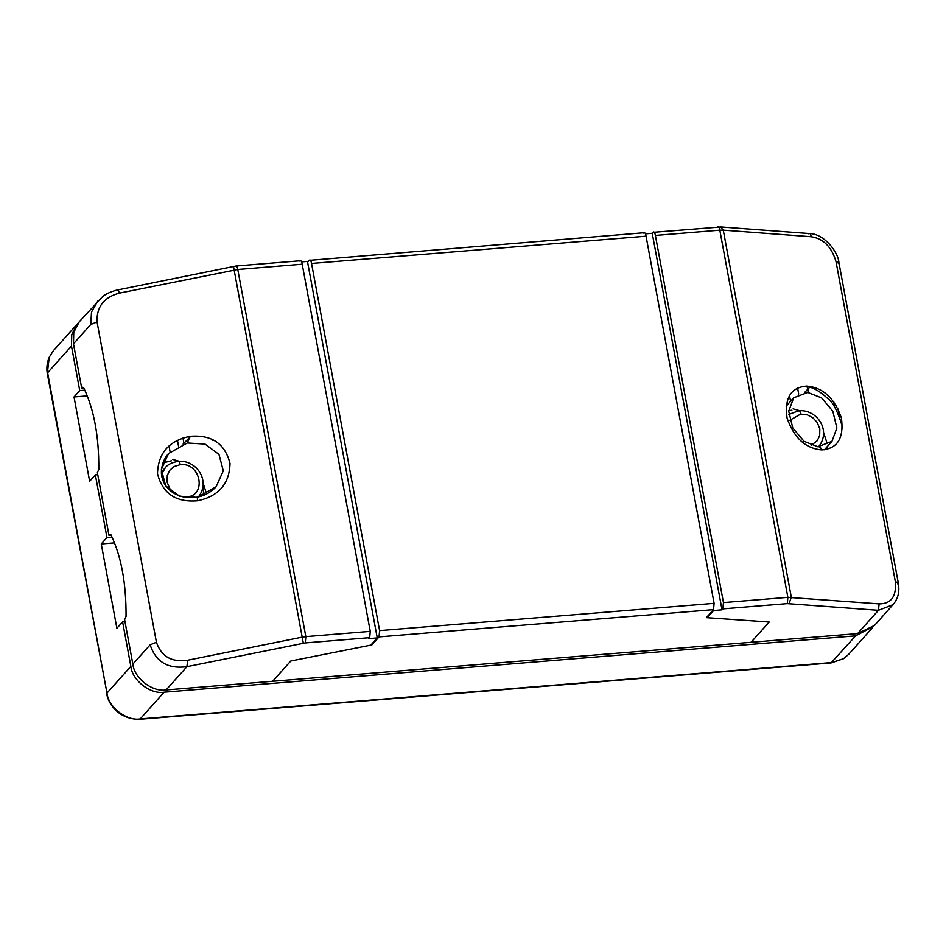 <?xml version="1.0" encoding="UTF-8"?>
<svg xmlns="http://www.w3.org/2000/svg" width="946" height="946" viewBox="0 0 946 946"><rect width="100%" height="100%" fill="white"/><g stroke="black" fill="none" stroke-linecap="round" stroke-linejoin="round"><path stroke-width="1.42" d="M106.673 693.785L106.673 693.796C108.695 705.468 120.118 719.468 139.594 719.303L140.233 718.913C126.598 721.301 108.305 707.1 106.981 693.099L47.3 373.445L49.239 357.233L53.449 350.623L78.352 322.834M873.56 626.453L855.598 635.854L831.108 662.933L843.442 658.735L831.723 662.555L140.233 718.913L164.107 692.212C150.461 694.601 132.18 680.399 130.855 666.398L122.602 621.877L116.89 628.262L101.257 543.962L106.981 537.565L95.357 474.88L89.645 481.266L74.025 396.965L79.736 390.58L71.482 346.047L71.754 334.553L77.324 323.922M872.59 627.6L848.716 654.301L843.442 658.735M855.598 635.854L164.107 692.212M833.793 401.861L834.502 405.739M177.446 440.304L178.498 446.015M169.015 446.004L170.114 451.94M812.247 388.026L811.999 386.689M182.968 438.022L183.938 443.26M797.596 388.061L798.696 394.021M789.496 395.57L790.56 401.281M122.602 621.877L124.99 621.676M112.054 537.162L106.981 537.565M101.257 543.962L114.501 542.886M87.257 395.889L74.025 396.965M95.357 474.88L97.745 474.679M84.809 390.166L79.736 390.58M836.288 405.598L833.698 405.81M212.566 440.398L212.401 439.523M301.585 261.876L307.45 261.403L377.241 637.947L370.82 645.137L290.777 661.018L272.673 681.286L166.106 689.965C152.46 692.354 134.178 678.164 132.854 664.151L124.6 619.63L126.055 616.461C126.256 583.339 121.206 556.094 110.907 534.738L109.949 534.254L108.979 535.33L97.367 472.633L98.81 469.464C99.011 436.343 93.973 409.098 83.662 387.742L82.704 387.257L81.734 388.333L73.481 343.812L73.764 332.318L79.322 321.675L102.653 296.583C103.433 295.968 108.01 292.16 117.41 289.973L236.051 265.992L300.521 260.741M83.875 388.167L81.734 388.333M111.12 535.164L108.979 535.33M299.894 261.131C300.852 260.103 301.608 261.131 302.2 264.218L370.253 631.384L369.685 637.675L368.834 638.633L377.241 637.947M150.142 644.829L156.421 642.251C161.34 656.536 171.734 662.543 187.627 660.249L301.916 637.202L305.83 636.634L305.262 642.925L186.93 666.67C168.069 669.224 155.806 661.94 150.142 644.829L132.854 664.151M302.2 264.218L237.777 269.468C237.198 266.382 236.429 265.353 235.483 266.382M190.122 436.91L183.098 444.112M370.253 631.384L305.83 636.634L237.777 269.468L119.574 293.071C104.013 297.127 96.504 306.729 97.048 321.912L90.769 324.49L91.514 312.026L97.816 300.994M203.603 495.314L203.177 483.997M171.415 460.773L162.96 462.925M197.241 497.348L179.551 496.201L165.692 485.901L161.388 469.441L168.565 453.56L187.308 442.988L205.034 444.088L218.952 454.352L223.291 470.836L216.114 486.764L197.371 497.324L197.478 500.789C218.597 496.378 229.44 483.926 230.02 463.434C224.959 443.568 211.644 434.533 190.063 436.331C168.944 440.741 158.088 453.193 157.509 473.686C162.57 493.552 175.897 502.574 197.478 500.789M216.031 486.859L214.328 488.574C209.492 493.02 203.804 495.881 197.276 497.158L197.371 497.324M119.574 293.071C118.392 290.517 117.588 289.535 117.15 290.126M233.52 266.654L303.311 643.197M166.106 689.965L186.93 666.67L187.627 660.249M206.417 493.315L203.154 483.24M179.196 461.246L172.645 459.389M839.646 417.139L838.144 409.015M838.333 263.556C839.54 262.432 838.771 261.806 836.028 261.675C831.629 246.823 823.304 238.498 811.065 236.713L723.264 230.138L720.521 226.934L809.599 233.567C824.072 233.662 838.333 252.156 838.901 262.527L898.274 582.866C900.356 594.62 896.028 600.32 894.301 603.158L874.589 625.365L857.596 633.607L751.029 642.299L769.169 622.03L707.182 617.714L713.615 610.525L713.461 609.732M707.04 616.91L707.182 617.714M645.432 233.851L652.232 233.295L653.095 232.338C654.041 231.321 654.809 232.349 655.389 235.424L723.442 602.602L722.874 608.881L722.023 609.839L652.232 233.295M713.615 610.525L722.023 609.839M893.083 604.671L878.432 610.312L787.297 603.631L787.864 597.352L879.118 603.891C891.026 603.915 896.453 596.63 895.401 582.027C898.144 582.145 898.913 582.771 897.707 583.895M653.095 232.338L720.828 226.981M717.517 227.087C718.463 226.07 719.232 227.099 719.811 230.174L655.389 235.424M842.437 428.089L842.023 425.523C837.517 410.812 832.681 401.743 827.537 398.349C821.246 392.389 815.322 388.652 809.788 387.151L804.644 392.436M827.502 449.173L827.372 446.477M789.023 603.619L791.317 597.316L723.264 230.138L719.811 230.174L787.864 597.352L723.442 602.602M791.873 410.197L788.751 410.647M817.829 446.749L804.017 441.285L792.783 428.006L788.728 411.203L793.647 397.817L807.766 392.424L821.577 397.899L832.811 411.167L836.867 427.982L831.948 441.368L817.829 446.749C819.567 446.5 820.892 447.553 821.79 449.906C837.565 448.652 844.092 437.998 841.384 417.955C834.502 398.065 822.925 387.446 806.654 386.074C808.038 388.948 808.404 391.065 807.766 392.424M808.641 233.768C810.048 233.094 810.852 234.076 811.065 236.713M879.118 603.891L878.432 610.312L857.596 633.607M826.839 442.515L823.623 432.677M799.654 410.682L793.103 408.826M643.741 233.106C644.699 232.077 645.456 233.106 646.047 236.193L714.1 603.359L713.532 609.65L706.366 617.655L769.193 622.03L751.065 642.299L272.637 681.286L290.753 661.018L371.873 644.924L379.027 636.906L379.594 630.627L311.541 263.449C310.962 260.375 310.193 259.346 309.247 260.363L307.604 262.208M644.368 232.716L309.247 260.363M371.719 644.12L371.873 644.924M130.855 666.398L106.981 693.099L47.619 372.748L71.482 346.047M369.685 637.675L305.262 642.925M73.481 343.812L90.769 324.49M156.421 642.251L97.048 321.912M187.308 442.988L190.063 436.331M787.297 603.631L722.874 608.881M836.028 261.675L895.401 582.027M806.654 386.074C790.891 387.328 784.352 397.982 787.06 418.026C793.942 437.915 805.519 448.534 821.79 449.906M818.81 446.477L818.739 446.559C831.569 430.406 816.871 409.18 798.873 410.73L798.85 410.73M811.325 445.282L817.226 440.73L819.65 435.586L819.827 428.916L817.226 422.484L812.981 417.884L807.494 414.927L800.706 414.076L789.792 420.284M800.706 414.076C800.091 411.309 799.335 410.292 798.412 410.99M186.327 497.513L182.968 496.898M174.466 493.54L169.712 488.55L167.123 482.117L167.288 475.46L169.724 470.304L173.969 466.567L180.248 464.652C179.634 461.885 178.877 460.856 177.954 461.565M161.423 472.066L165.337 467.691C167.501 464.592 171.865 462.464 178.416 461.293L178.392 461.305M165.337 467.691L161.577 474.324M180.248 464.652C200.859 461.955 207.221 496.272 186.232 496.957M646.047 236.193L311.541 263.449M379.594 630.627L714.1 603.359M713.532 609.65L379.027 636.906M47.3 373.434C46.354 368.089 47.004 362.685 49.239 357.233M831.096 662.933L139.606 719.291M197.276 497.158C175.034 500.623 160.382 485.747 161.447 470.611C162.393 460.052 167.489 454.707 168.577 453.548L168.459 453.678M793.647 397.817L786.138 406.212M831.948 441.368L824.439 449.764M798.873 410.73L788.798 414.407M178.416 461.293C196.413 459.756 211.112 480.97 198.282 497.123"/></g></svg>
